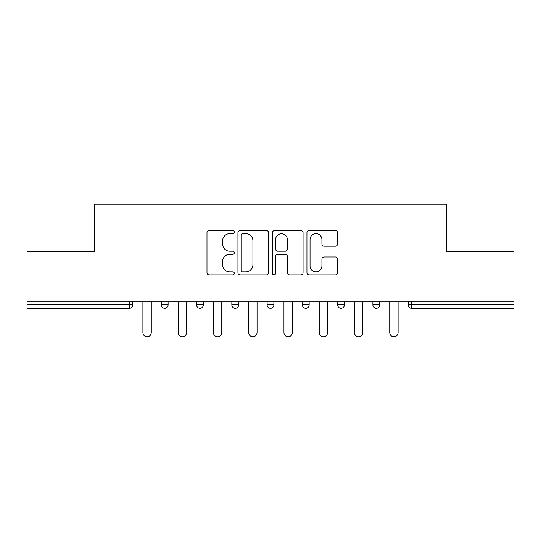 <?xml version="1.0" encoding="UTF-8"?>
<svg xmlns="http://www.w3.org/2000/svg" width="541" height="541" viewBox="0 0 541 541"><rect width="100%" height="100%" fill="white"/><g stroke="black" fill="none" stroke-linecap="round" stroke-linejoin="round"><path stroke-width="0.81" d="M234.334 232.123A1.555 1.555 0 0 0 232.779 230.567L209.205 230.567A2.218 2.218 0 0 0 206.987 232.786L206.987 272.725A2.218 2.218 0 0 0 209.205 274.943L232.779 274.943A1.555 1.555 0 0 0 234.334 273.388A1.555 1.555 0 0 0 232.779 271.839L229.729 271.839A7.101 7.101 0 0 1 222.628 264.738L222.628 261.411A7.101 7.101 0 0 1 229.729 254.311L232.779 254.311A1.555 1.555 0 0 0 234.334 252.755A1.555 1.555 0 0 0 232.779 251.2L229.729 251.2A7.101 7.101 0 0 1 222.628 244.099L222.628 240.772A7.101 7.101 0 0 1 229.729 233.671L232.779 233.671A1.555 1.555 0 0 0 234.334 232.123M335.346 246.209A2.218 2.218 0 0 0 337.564 243.991L337.564 232.786A2.218 2.218 0 0 0 335.346 230.567L309.161 230.567A2.218 2.218 0 0 0 306.943 232.786L306.943 272.725A2.218 2.218 0 0 0 309.161 274.943L335.346 274.943A2.218 2.218 0 0 0 337.564 272.725L337.564 259.193A2.218 2.218 0 0 0 335.346 256.968L324.14 256.968A2.218 2.218 0 0 0 321.922 259.193L321.922 265.901A5.937 5.937 0 0 1 315.985 271.839A5.937 5.937 0 0 1 310.047 265.901L310.047 239.609A5.937 5.937 0 0 1 315.985 233.671A5.937 5.937 0 0 1 321.922 239.609L321.922 243.991A2.218 2.218 0 0 0 324.14 246.209L335.346 246.209M27.05 301.242L27.05 251.741L94.411 251.741L94.411 204.268L446.589 204.268L446.589 251.741L513.95 251.741L513.95 301.242L27.05 301.242L27.05 304.86L129.448 304.86L129.448 301.242M268.559 232.786A2.218 2.218 0 0 0 266.341 230.567L240.157 230.567A2.218 2.218 0 0 0 237.939 232.786L237.939 272.725A2.218 2.218 0 0 0 240.157 274.943L266.341 274.943A2.218 2.218 0 0 0 268.559 272.725L268.559 232.786M274.659 230.567L300.843 230.567A2.218 2.218 0 0 1 303.061 232.786L303.061 272.725A2.218 2.218 0 0 1 300.843 274.943L289.638 274.943A2.218 2.218 0 0 1 287.42 272.725L287.42 256.529A2.218 2.218 0 0 0 285.202 254.311L277.77 254.311A2.218 2.218 0 0 0 275.545 256.529L275.545 273.388A1.555 1.555 0 0 1 273.996 274.943A1.555 1.555 0 0 1 272.441 273.388L272.441 232.786A2.218 2.218 0 0 1 274.659 230.567M129.448 308.248A3.388 3.388 0 0 0 132.836 304.86L129.448 304.86L129.448 308.248A3.388 3.388 0 0 0 132.836 304.86L132.836 301.242L132.836 304.86A3.388 3.388 0 0 1 129.448 308.248L27.05 308.248L27.05 304.86M513.95 301.242L513.95 308.248L411.552 308.248A3.388 3.388 0 0 1 408.164 304.86L408.164 301.242L408.164 304.86L513.95 304.86M161.319 301.242L161.319 304.86L161.319 301.242M164.714 308.248A3.388 3.388 0 0 1 161.319 304.86A3.388 3.388 0 0 0 164.714 308.248A3.388 3.388 0 0 0 168.102 304.86L168.102 301.242L168.102 304.86A3.388 3.388 0 0 1 164.714 308.248A3.388 3.388 0 0 1 161.319 304.86L168.102 304.86A3.388 3.388 0 0 1 164.714 308.248M196.586 301.242L196.586 304.86L196.586 301.242M203.362 301.242L203.362 304.86L203.362 301.242M231.846 301.242L231.846 304.86L231.846 301.242M238.628 301.242L238.628 304.86L238.628 301.242M267.112 304.86A3.388 3.388 0 0 0 270.5 308.248A3.388 3.388 0 0 0 273.888 304.86A3.388 3.388 0 0 1 270.5 308.248A3.388 3.388 0 0 0 273.888 304.86L273.888 301.242L273.888 304.86L267.112 304.86A3.388 3.388 0 0 0 270.5 308.248A3.388 3.388 0 0 1 267.112 304.86L267.112 301.242M302.372 301.242L302.372 304.86L302.372 301.242M309.154 301.242L309.154 304.86L309.154 301.242M344.414 301.242L344.414 304.86L337.638 304.86A3.388 3.388 0 0 0 341.026 308.248A3.388 3.388 0 0 1 337.638 304.86L337.638 301.242M372.898 301.242L372.898 304.86L372.898 301.242M379.681 301.242L379.681 304.86L379.681 301.242M199.974 308.248A3.388 3.388 0 0 1 196.586 304.86A3.388 3.388 0 0 0 199.974 308.248A3.388 3.388 0 0 0 203.362 304.86A3.388 3.388 0 0 1 199.974 308.248A3.388 3.388 0 0 1 196.586 304.86L203.362 304.86A3.388 3.388 0 0 1 199.974 308.248M235.24 308.248A3.388 3.388 0 0 1 231.846 304.86A3.388 3.388 0 0 0 235.24 308.248A3.388 3.388 0 0 0 238.628 304.86A3.388 3.388 0 0 1 235.24 308.248A3.388 3.388 0 0 1 231.846 304.86L238.628 304.86A3.388 3.388 0 0 1 235.24 308.248M305.76 308.248A3.388 3.388 0 0 1 302.372 304.86A3.388 3.388 0 0 0 305.76 308.248A3.388 3.388 0 0 0 309.154 304.86A3.388 3.388 0 0 1 305.76 308.248A3.388 3.388 0 0 1 302.372 304.86L309.154 304.86A3.388 3.388 0 0 1 305.76 308.248M341.026 308.248A3.388 3.388 0 0 0 344.414 304.86A3.388 3.388 0 0 1 341.026 308.248A3.388 3.388 0 0 1 337.638 304.86M376.286 308.248A3.388 3.388 0 0 1 372.898 304.86L379.681 304.86A3.388 3.388 0 0 1 376.286 308.248A3.388 3.388 0 0 0 379.681 304.86A3.388 3.388 0 0 1 376.286 308.248M242.598 233.671A1.555 1.555 0 0 0 241.043 235.227L241.043 270.284A1.555 1.555 0 0 0 242.598 271.839L245.817 271.839A7.101 7.101 0 0 0 252.918 264.738L252.918 240.772A7.101 7.101 0 0 0 245.817 233.671L242.598 233.671M287.42 239.717A5.937 5.937 0 0 0 281.482 233.786A5.937 5.937 0 0 0 275.545 239.717L275.545 248.982A2.218 2.218 0 0 0 277.77 251.2L285.202 251.2A2.218 2.218 0 0 0 287.42 248.982L287.42 239.717M142.898 301.242L142.898 332.546A4.179 4.179 0 0 0 147.078 336.732A4.179 4.179 0 0 0 151.264 332.546L151.264 301.242M178.158 301.242L178.158 332.546A4.179 4.179 0 0 0 182.344 336.732A4.179 4.179 0 0 0 186.523 332.546L186.523 301.242M213.425 301.242L213.425 332.546A4.179 4.179 0 0 0 217.604 336.732A4.179 4.179 0 0 0 221.79 332.546L221.79 301.242M248.684 301.242L248.684 332.546A4.179 4.179 0 0 0 252.87 336.732A4.179 4.179 0 0 0 257.049 332.546L257.049 301.242M283.951 301.242L283.951 332.546A4.179 4.179 0 0 0 288.13 336.732A4.179 4.179 0 0 0 292.316 332.546L292.316 301.242M319.21 301.242L319.21 332.546A4.179 4.179 0 0 0 323.396 336.732A4.179 4.179 0 0 0 327.575 332.546L327.575 301.242M354.477 301.242L354.477 332.546A4.179 4.179 0 0 0 358.656 336.732A4.179 4.179 0 0 0 362.842 332.546L362.842 301.242M389.736 301.242L389.736 332.546A4.179 4.179 0 0 0 393.922 336.732A4.179 4.179 0 0 0 398.102 332.546L398.102 301.242M411.552 301.242L411.552 308.248"/></g></svg>

